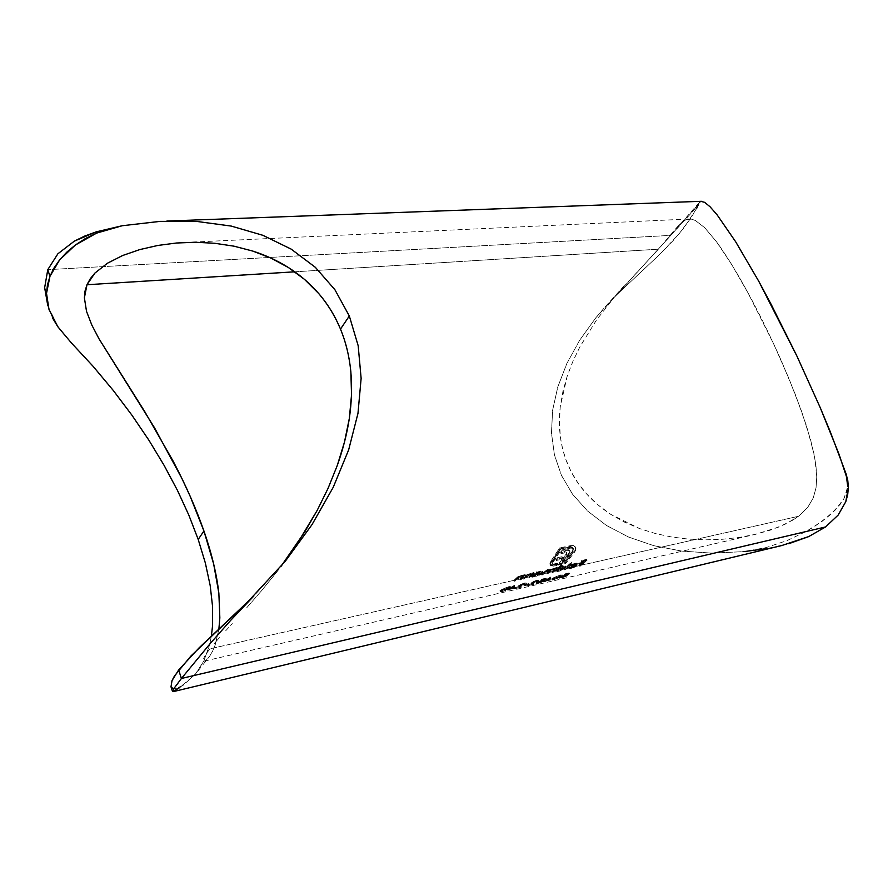 <?xml version="1.0" encoding="UTF-8"?>
<svg xmlns="http://www.w3.org/2000/svg" width="893" height="893" viewBox="0 0 893 893"><rect width="100%" height="100%" fill="white"/><g stroke="black" fill="none" stroke-linecap="round" stroke-linejoin="round"><path stroke-width="0.67" stroke-dasharray="4.46 3.35" d="M57.431 325.565L63.905 334.495L57.431 325.565L48.177 306.812L52.14 316.267L57.431 325.565M171.088 687.085L175.207 688.838L183.255 685.221L178.957 688.135L195.109 674.55L203.838 660.999L209.576 644.98L211.351 636.196L209.576 644.98L203.838 660.999L196.203 673.222L209.609 656.31L212.512 651.388L215.168 645.047L218.863 629.23L215.168 645.047L212.512 651.388L208.716 657.482M172.516 691.539L181.413 678.479L210.447 643.261M157.849 245.452L139.71 249.605M196.784 221.442L231.231 226.074M52.854 318.511L49.26 310.161M71.384 342.923L57.799 326.715M285.358 561.15L253.846 596.011M704.666 202.343L700.893 201.36L670.81 235.372L47.775 269.664L670.81 235.372L595.832 317.774L579.613 340.311L566.854 363.484L557.801 386.915L552.622 410.222L551.472 432.993L554.419 454.85L561.463 475.4L572.569 494.253L587.605 511.042L606.358 525.408L628.572 537.05L653.877 545.701L681.85 551.104L711.989 553.124L743.713 551.64L766.707 548.603L781.799 545.534M204.385 661.088L206.729 659.637L204.385 661.088L203.314 660.217L204.385 661.088M203.615 658.699L204.709 656.344L203.615 658.699M206.763 653.062L209.944 648.798L206.763 653.062M513.843 580.372L209.944 648.798L513.843 580.372L517.56 576.945L520.965 575.315L523.343 575.494L525.084 574.456L520.608 578.854L513.843 580.372L518.208 576.51L525.084 574.456L520.608 578.854L522.773 578.363L520.608 578.854L520.999 579.747L525.475 575.36L525.084 574.456L525.475 575.36L524.537 575.572L524.135 574.668L524.537 575.572L523.733 576.398L523.343 575.494L523.733 576.398L521.668 576.141L521.278 575.248L521.668 576.141L516.534 579.088L516.143 578.184L516.534 579.088L514.234 581.276L513.843 580.372L514.234 581.276L515.183 581.053L514.792 580.16L519.67 579.066L522.416 576.275L520.898 575.773L513.843 580.372M523.711 578.151L527.149 574.512L533.969 572.469L529.471 576.856L523.711 578.151L528.544 577.068L531.302 574.288L529.817 573.775L522.773 578.363L527.149 574.512L533.969 572.469L529.471 576.856L531.614 576.376L529.471 576.856L529.862 577.749L534.371 573.362L533.969 572.469L534.371 573.362L533.422 573.574L533.032 572.681L533.422 573.574L532.63 574.4L532.239 573.507L532.63 574.4L530.587 574.143L530.196 573.25L530.587 574.143L525.464 577.079L525.073 576.186L525.464 577.079L523.153 579.256L522.773 578.363L523.153 579.256L524.102 579.044L523.711 578.151L524.102 579.044L526.223 577.045L525.832 576.152L523.711 578.151M534.561 575.706L533.333 575.438L533.724 576.331L533.333 575.438L532.541 576.164L532.931 577.057L532.541 576.164L531.614 576.376L532.005 577.258L531.614 576.376L536.113 571.989L536.503 572.882L536.113 571.989L537.05 571.788L537.441 572.681L532.005 577.258L535.956 576.42L535.566 575.538L533.333 575.438L532.541 576.164L534.561 575.706L531.614 576.376L536.113 571.989L537.05 571.788L536.224 572.625L540.935 570.884L542.341 571.073L541.448 572.815L534.728 575.695M541.437 574.166L536.693 575.226L541.437 574.166L547.42 569.511L550.267 569.622L557.154 567.289L552.6 571.654L541.437 574.166L547.208 569.589L550.267 569.622L557.154 567.289L552.6 571.654L554.676 571.174L552.6 571.654L552.99 572.525L557.545 568.171L557.154 567.289L557.545 568.171L556.629 568.383L556.239 567.501L556.629 568.383L555.848 569.176L555.044 567.881L555.446 568.763L554.129 568.874L553.738 567.993L554.129 568.874L550.657 570.515L548.592 569.142L548.983 570.024L544.295 572.737L543.904 571.855L544.295 572.737L541.828 575.047L541.437 574.166L541.828 575.047L542.743 574.835L542.352 573.953L546.572 573.005L549.351 570.292L548.202 569.667L541.437 574.166M557.567 570.527L556.395 570.259L556.785 571.129L556.395 570.259L555.591 570.973L555.982 571.855L555.591 570.973L554.676 571.174L555.066 572.056L554.676 571.174L561.954 564.733L562.356 565.615L555.066 572.056L558.929 571.241L558.538 570.359L556.395 570.259L555.591 570.973L557.567 570.527L554.676 571.174L561.038 564.934L561.954 564.733L559.286 567.501L563.952 565.738L565.302 565.939L565.18 566.865L561.842 569.187L557.723 570.515M564.276 569.02L559.643 570.058L564.276 569.02L571.576 562.59L564.276 569.02L570.66 562.791L565.18 568.819L569.533 567.836L565.18 568.819L565.57 569.689L571.966 563.472L571.576 562.59L571.966 563.472L571.062 563.673L570.66 562.791L571.062 563.673L564.666 569.89L564.276 569.02L564.666 569.89L565.57 569.689L565.18 568.819L564.276 569.02M570.002 567.769L568.439 567.278L571.777 566.988L575.583 564.968L569.265 566.24L575.271 563.182L577.079 563.148L576.956 564.287L571.676 567.356L579.501 565.593L570.002 567.769M571.475 567.412L568.439 567.278L571.219 567.133L571.609 568.004L569.935 567.903L569.5 566.854L569.89 567.725L568.83 568.149L568.439 567.278L569.254 568.696L570.928 568.528L570.527 567.658L570.928 568.528L576.99 565.537L576.588 564.666L571.676 567.356M580.383 565.392L582.593 562.757L578.653 563.639L583.241 562.132L585.149 560.212L581.198 561.094L581.834 560.436L586.679 559.353L580.383 565.392L798.521 516.277L580.383 565.392L580.785 566.251L587.081 560.224L586.679 559.353L579.501 565.593L582.593 562.757L578.653 563.639L579.289 563.025L583.241 562.132L585.149 560.212L581.198 561.094L581.834 560.436L586.679 559.353L587.081 560.224L582.225 561.306L581.834 560.436L581.6 561.965L581.198 561.094L581.6 561.965L585.551 561.083L585.149 560.212L585.551 561.083L583.631 563.003L583.241 562.132L583.631 563.003L579.68 563.896L579.289 563.025L579.044 564.51L578.653 563.639L579.044 564.51L582.995 563.628L582.593 562.757L582.995 563.628L579.892 566.452L579.501 565.593L579.892 566.452L580.785 566.251L580.383 565.392M792.66 520.217L798.521 516.277L807.64 507.514L813.244 497.959L816.035 487.835L816.76 477.052L815.019 459.449L810.677 440.115L801.49 411.026L788.988 378.677L773.628 343.838L747.832 292.569L731.121 263.647L716.566 241.858L704.7 227.693L695.346 220.471L691.394 219.131L685.991 219.711L680.779 223.239L676.972 227.268L658.454 249.18L616.371 294.634L596.524 319.951L579.814 346.997L572.893 361.364L567.222 376.076L562.958 391.167L560.257 406.683L559.375 422.266L560.48 437.793L562.601 448.811L565.805 459.415L571.085 471.526L577.938 482.99L586.355 493.673L597.707 504.701L610.6 514.256L624.642 522.193L639.701 528.623L655.373 533.523L671.514 536.972L688.056 539.071L704.923 539.852L721.79 539.327L738.533 537.541L755.098 534.427L778.808 527.049L792.66 520.217M294.802 271.807L658.454 249.18L294.802 271.807M565.079 573.831L569.142 572.904L566.72 574.757L560.458 576.967L566.028 575.472L559.264 577.391L566.475 574.489L567.747 573.507L565.079 573.831L569.142 572.904L569.533 573.775L565.47 574.69L565.079 573.831L565.47 574.69L564.778 575.137L564.387 574.277L565.079 573.831M550.724 577.023L550.747 579.021L543.491 581.142L550.724 577.023L551.137 579.892L550.724 577.023M536.559 580.55L532.328 582.292L533.679 583.397L526.781 584.971L532.217 583.52L531.235 582.794L531.726 582.247L536.66 580.227L538.691 580.048L538.044 580.83L536.559 580.55M523.934 583.43L519.681 585.183L521.132 586.266L514.145 587.862L519.648 586.4L518.922 585.239L524.024 583.107L526.089 582.917L525.475 583.698L523.934 583.43M501.978 590.697L499.879 590.809L503.998 588.308L510.316 586.545L507.135 588.833L501.978 590.697M514.468 585.283L514.803 587.237L507.369 589.413L514.468 585.283L515.183 588.13L514.468 585.283M528.857 583.564L524.224 584.859L528.857 583.564L528.154 583.955L528.544 584.837L529.248 584.446L528.857 583.564L529.248 584.446L525.307 585.35L524.917 584.457L528.857 583.564M541.951 579.099L546.103 578.151L543.737 580.004L537.419 582.236L543.089 580.718L536.168 582.616L543.457 579.736L544.697 578.764L541.951 579.099L546.103 578.151L546.483 579.032L542.33 579.981L541.951 579.099L542.33 579.981L541.638 580.428L541.258 579.546L541.951 579.099M553.671 578.865L551.774 578.932L555.602 576.644L562.077 574.757L558.739 577.034L553.671 578.865M214.186 643.652L219.466 637.635L214.186 643.652M225.583 630.904L232.269 623.627L225.583 630.904M246.825 607.631L261.872 590.329L246.825 607.631M276.763 571.922L261.872 590.329L276.763 571.922M573.686 545.578L575.449 547.208L574.992 549.887L565.403 562.59L558.203 564.186L563.293 557.969L555.848 559.598L557.199 557.757L564.644 556.127L565.894 554.363L566.62 552.789L565.916 551.829L560.648 552.667L561.954 550.601L568.339 549.708L569.656 550.914L569.098 552.89L561.998 562.3L564.61 561.73L573.094 550.244L572.793 547.677L570.102 547.197L560.558 549.217L552.075 562.266L553.202 563.851L557.6 563.282L556.484 564.566L554.129 565.079L550.133 564.588L550.501 561.786L559.587 547.956L573.686 545.578M547.487 572.793L551.684 571.855L554.62 568.785L552.276 568.874L546.572 573.005L549.485 569.801L546.17 570.515L542.352 573.953L542.743 574.835L545.221 572.536L544.83 571.643L545.221 572.536L548.592 570.56L548.202 569.667L549.887 570.861L548.749 572.246L548.358 571.364L548.749 572.246L546.962 573.886L546.572 573.005L546.962 573.886L547.878 573.674L547.487 572.793L547.878 573.674L550.211 571.52L549.82 570.638L547.487 572.793M172.561 691.617L178.957 688.135M678.044 226.052L684.261 220.571L687.733 219.187L691.394 219.131L695.346 220.471L704.7 227.693L716.566 241.858C726.009 254.762 736.435 271.673 747.832 292.569C759.273 313.521 770.525 336.46 781.598 361.408L795.618 395.208L806.558 426.073L813.836 453.22L815.923 465.499L816.76 477.052L816.035 487.835L813.244 497.959L807.64 507.514L798.521 516.277L786.03 523.823L771.195 529.884L755.098 534.427L738.533 537.541L721.79 539.327L704.923 539.852L688.056 539.071L671.514 536.972L655.373 533.523L639.701 528.623L610.6 514.256C591.512 501.699 577.693 486.127 569.154 467.552C560.715 449.056 557.745 428.763 560.257 406.683L567.222 376.076L572.893 361.364L579.814 346.997L596.524 319.951L616.371 294.634L658.454 249.18L699.61 202.153L691.695 216.988L678.993 233.933L660.563 253.59L615.244 296.219L605.309 306.679L595.832 317.774L579.613 340.311L566.854 363.484L557.801 386.915L552.622 410.222L551.472 432.993L554.419 454.85L561.463 475.4L572.569 494.253L587.605 511.042L606.358 525.408L628.572 537.05L653.877 545.701L681.85 551.104L711.989 553.124L743.713 551.64L766.105 547.576L787.224 540.511L806.189 531.435L814.684 526.39L829.273 515.674L840.123 504.422L843.918 498.618L846.497 492.679L847.747 486.652L843.918 498.618L835.234 510.082L822.375 521.132L806.189 531.435L787.224 540.511L766.105 547.576L743.713 551.64M172.583 688.603L175.207 688.838L183.255 685.221L196.203 673.222M788.709 543.737L766.707 548.603M696.585 208.56L683.949 227.838L673.422 240.284L660.563 253.59L615.244 296.219L693.56 210.536L698.75 203.693M579.892 566.452L587.081 560.224L582.225 561.306L581.6 561.965L585.551 561.083L583.631 563.003L579.68 563.896L579.044 564.51L582.995 563.628L579.892 566.452M508.63 588.029L501.565 590.798L501.955 591.691L506.978 589.994L509.01 588.922L508.63 588.029L509.01 588.922L510.696 587.65L509.01 587.505L508.63 586.612L510.327 586.578L508.63 588.029M501.509 589.659L508.63 586.612L509.01 587.505L501.888 590.552L501.509 589.659L500.158 590.519M500.538 591.914L506.61 590.15L510.696 587.449L504.389 589.201L500.471 591.479L501.955 591.691L501.565 590.798L500.047 591.01M501.888 590.552L500.415 591.534M507.693 588.241L509.144 587.047L507.916 587.069L508.307 587.962L509.523 587.94L508.072 589.134L507.693 588.241L508.965 586.958L507.135 587.281L502.458 589.436L502.837 590.34L508.307 587.962L507.916 587.069L506.621 587.449L501.152 590.318L501.542 591.222L502.837 590.34L502.458 589.436L501.04 590.519L502.234 590.44L502.625 591.333L501.419 591.423L501.152 590.318L507.693 588.241L502.234 590.44L502.625 591.333L501.419 591.367L503.563 589.916L508.932 587.851L509.256 588.353L505.929 590.24M508.072 589.134L502.625 591.333M509.646 588.186L514.279 585.328L514.658 586.221L510.026 589.079L509.646 588.186L510.026 589.079L508.82 589.358L508.441 588.465L509.646 588.186M507.749 588.855L508.441 588.465L508.82 589.358L508.128 589.748L507.749 588.855L508.128 589.748L509.334 589.469L508.943 588.576L507.749 588.855M507.369 589.413L508.943 588.576L509.334 589.469L507.749 590.318L507.369 589.413L507.749 590.318L508.686 590.094L508.307 589.201L507.369 589.413M509.881 588.364L508.307 589.201L508.686 590.094L510.26 589.257L509.881 588.364L510.26 589.257L515.183 588.13L514.803 587.237L509.881 588.364M510.573 587.974L513.676 587.27L514.055 588.163L510.963 588.867L510.573 587.974L510.963 588.867L513.888 587.125L514.055 588.163L513.497 586.232L513.888 587.125L513.497 586.232L510.573 587.974L513.676 587.27L513.497 586.232L510.573 587.974M510.26 589.257L515.183 588.13L514.848 586.176L508.128 589.748L510.26 589.257M513.888 587.125L514.055 588.163L510.963 588.867L513.888 587.125M524.548 583.91L524.961 583.375L523.7 583.475L524.091 584.357L525.854 584.58L525.475 583.698L524.548 583.91M524.336 583.04L526.156 582.984L525.854 584.58L526.546 583.866L524.727 583.922L524.336 583.04L524.727 583.922L519.614 585.92L519.235 585.027L524.336 583.04M519.983 585.641L521.523 587.148L521.132 586.266L514.145 587.862L514.524 588.755L514.145 587.862L514.848 587.505L515.239 588.387L514.848 587.505L519.648 586.4L520.027 587.293L514.524 588.755L521.523 587.148L520.039 586.266L520.485 585.741L526.223 584.335L526.479 583.799L525.051 583.855L520.619 585.373L518.989 586.455L520.027 587.293L518.599 585.73L519.235 585.027L519.056 586.344M519.279 586.88L520.027 587.293L514.524 588.755L521.523 587.148L520.072 586.065L524.091 584.357L523.7 583.475L520.106 584.848L520.485 585.741L519.67 585.205M524.224 584.859L524.917 584.457L525.307 585.35L524.604 585.741L524.224 584.859L524.604 585.741L528.544 584.837L528.154 583.955L524.224 584.859M524.604 585.741L529.248 584.446L524.604 585.741M537.139 581.042L537.575 580.495L536.336 580.595L536.715 581.477L538.434 581.711L538.044 580.83L537.139 581.042M536.972 580.16L538.747 580.104L538.434 581.711L539.138 580.986L537.363 581.042L536.972 580.16L537.363 581.042L532.273 583.017L531.893 582.136L536.972 580.16M532.596 582.761L534.07 584.279L533.679 583.397L526.781 584.971L527.16 585.864L526.781 584.971L527.484 584.602L527.875 585.495L527.484 584.602L532.217 583.52L532.608 584.402L527.16 585.864L534.07 584.279L532.674 583.375L533.143 582.85L538.803 581.455L539.082 580.93L537.686 580.963L533.277 582.482L531.636 583.553L532.608 584.402L531.246 582.85L531.893 582.136L531.715 583.453M531.904 583.989L532.608 584.402L527.16 585.864L534.07 584.279L532.719 583.174L536.715 581.477L536.336 580.595L532.753 581.968L533.143 582.85L532.306 582.325M544.697 578.764L541.258 579.546L541.638 580.428L545.087 579.635L544.697 578.764L545.087 579.635L543.848 580.617L543.457 579.736L544.697 578.764M542.408 579.937L543.457 579.736L543.848 580.617L542.788 580.807L542.408 579.937L542.788 580.807L537.363 582.839L536.983 581.957L542.408 579.937M538.055 582.437L536.291 582.415L536.983 581.957L537.363 582.839L536.559 583.497L537.229 583.553L538.446 583.319L538.055 582.437L538.446 583.319L543.48 581.589L543.089 580.718L538.055 582.437M542.185 580.919L543.089 580.718L543.48 581.589L542.576 581.801L542.185 580.919L542.576 581.801L539.104 582.962L538.725 582.091L542.185 580.919M537.921 581.734L537.363 582.191L538.725 582.091L539.104 582.962L538.256 583.129L537.921 581.734L538.3 582.616L542.252 581.187L541.872 580.316L537.921 581.734M543.737 580.004L541.872 580.316L542.252 581.187L544.127 580.885L543.737 580.004L544.127 580.885L546.483 579.032L546.103 578.151L543.737 580.004M543.357 580.696L538.423 582.303L536.626 583.341L537.229 583.553L543.48 581.589L537.798 583.118L544.127 580.885L546.483 579.032L542.33 579.981L545.087 579.635L543.848 580.617M545.813 579.925L550.534 577.068L550.925 577.938L546.203 580.796L545.813 579.925L546.203 580.796L545.043 581.064L544.652 580.182L545.813 579.925M543.949 580.573L544.652 580.182L545.043 581.064L544.328 581.443L543.949 580.573L544.328 581.443L545.489 581.187L545.11 580.305L543.949 580.573M543.491 581.142L545.11 580.305L545.489 581.187L543.882 582.024L543.491 581.142L543.882 582.024L544.786 581.812L544.395 580.941L543.491 581.142M546.003 580.104L544.395 580.941L544.786 581.812L546.393 580.975L546.003 580.104L546.393 580.975L551.137 579.892L550.747 579.021L546.003 580.104M546.717 579.713L549.697 579.032L550.088 579.903L547.096 580.584L546.717 579.713L547.096 580.584L550.077 578.843L550.088 579.903L549.697 577.972L550.077 578.843L549.697 577.972L546.717 579.713L549.697 579.032L549.697 577.972L546.717 579.713M546.393 580.975L551.137 579.892L551.104 577.905L544.328 581.443L546.393 580.975M550.077 578.843L550.088 579.903L547.096 580.584L550.077 578.843M560.257 576.231L553.28 578.954L553.66 579.825L562.423 575.84L560.927 575.661L560.536 574.791L562.077 574.757L560.257 576.231M553.504 577.782L560.536 574.791L560.927 575.661L553.894 578.653L553.504 577.782L552.097 578.642M552.343 580.026L553.66 579.825L553.28 578.954L551.874 579.144M553.894 578.653L552.12 579.97L553.928 579.769L561.217 576.766L562.467 575.617L559.967 575.918L552.343 579.624M559.375 576.443L560.782 575.148L559.811 575.248L561.228 576.298L559.755 577.302L559.375 576.443L560.782 575.148L556.685 576.376L554.397 577.57L554.787 578.441L560.201 576.119L559.811 575.248L556.227 576.588L553.035 578.452L553.426 579.323L554.787 578.441L553.984 577.816L552.89 578.675L553.973 578.597L554.352 579.468L553.28 579.546L552.923 578.564L559.375 576.443L553.973 578.597L554.352 579.468L553.28 579.479L555.279 578.162L560.793 576.007L557.578 578.396M559.755 577.302L554.352 579.468M577.28 563.383L576.99 565.537L577.28 563.383L577.682 564.253L575.672 564.052L575.271 563.182L577.28 563.383M571.431 564.733L575.271 563.182L575.672 564.052L571.821 565.604L571.431 564.733L571.821 565.604L569.433 567.312L569.042 566.441L571.431 564.733M575.583 564.968L569.042 566.441L569.433 567.312L575.985 565.838L575.583 564.968L575.985 565.838L571.609 568.004L571.219 567.133L575.583 564.968M570.504 565.704L576.063 564.465L576.454 565.336L570.895 566.575L570.504 565.704L570.895 566.575L575.059 564.622L576.61 564.722L576.13 563.751L576.521 564.622L576.13 563.751L574.668 563.751L575.059 564.622L574.668 563.751L570.504 565.704L576.063 564.465L576.13 563.751L574.925 563.695L570.504 565.704M571.877 567.937L568.83 568.149L570.415 568.64L574.244 567.334L576.99 565.537L577.604 564.13L574.768 564.298L571.107 566.039L569.433 567.312L575.985 565.838L571.877 567.937M576.565 565.113L570.895 566.575L575.059 564.622L576.565 565.113M564.666 569.89L571.966 563.472L564.666 569.89M564.789 567.301L558.538 570.359L558.929 571.241L565.18 568.171L564.789 567.301L565.18 568.171L565.693 566.821L563.639 566.754L563.237 565.872L565.302 565.939L564.789 567.301M559.286 567.501L563.237 565.872L563.639 566.754L559.677 568.383L559.286 567.501L559.677 568.383L562.356 565.615L561.954 564.733L559.286 567.501M562.668 566.43L558.795 568.138L557.879 568.863L558.27 569.745L563.07 567.312L562.668 566.43L563.07 567.312L564.655 567.345L564.264 568.383L562.088 569.79L557.857 570.761L557.879 568.863L557.455 569.879L559.074 569.868L559.464 570.739L559.074 569.868L563.874 567.513L564.264 568.383L564.264 566.475L562.668 566.43L558.795 568.138L557.455 569.879L562.936 568.216L564.354 566.821L562.668 566.43M559.677 568.383L562.356 565.615L561.44 565.816L555.066 572.056L559.319 571.14L563.974 569.098L565.693 566.821L563.182 566.865L559.677 568.383M558.103 569.913L561.797 567.691L564.767 567.557L560.737 570.359L558.103 570.85L558.103 569.913M553.347 568.517L549.82 570.638L550.211 571.52L553.738 569.399L553.347 568.517L555 569.544L554.006 570.962L553.615 570.08L554.598 568.651L553.347 568.517M551.684 571.855L553.615 570.08L554.006 570.962L552.075 572.737L551.684 571.855L552.075 572.737L552.99 572.525L552.6 571.654L551.684 571.855M552.075 572.737L557.545 568.171L550.657 570.515L548.983 570.024L545.623 571.598L541.828 575.047L548.592 570.56L549.887 570.861L546.962 573.886L547.878 573.674L553.738 569.399L554.91 569.946L552.075 572.737M567.747 573.507L564.387 574.277L564.778 575.137L568.138 574.378L567.747 573.507L568.138 574.378L566.865 575.349L566.475 574.489L567.747 573.507M565.448 574.679L566.475 574.489L566.865 575.349L565.838 575.538L565.448 574.679L565.838 575.538L560.458 577.548L560.078 576.677L565.448 574.679M561.038 577.179L559.364 577.135L560.078 576.677L560.458 577.548L559.621 578.217L560.246 578.273L561.429 578.039L561.038 577.179L561.429 578.039L566.408 576.331L566.028 575.472L561.038 577.179M565.146 575.672L566.028 575.472L566.408 576.331L565.526 576.532L565.146 575.672L565.526 576.532L562.099 577.693L561.719 576.822L565.146 575.672M560.983 576.454L560.413 576.923L561.719 576.822L562.099 577.693L561.273 577.849L560.983 576.454L561.373 577.325L565.291 575.918L564.901 575.047L560.983 576.454M566.72 574.757L564.901 575.047L565.291 575.918L567.1 575.628L566.72 574.757L567.1 575.628L569.533 573.775L569.142 572.904L566.72 574.757M566.385 575.427L561.53 577.012L560.246 578.273L566.408 576.331L560.837 577.827L567.1 575.628L569.533 573.775L565.47 574.69L568.138 574.378L566.865 575.349M516.913 578.151L514.792 580.16L515.183 581.053L517.304 579.055L516.913 578.151L517.304 579.055L518.431 578.017L518.04 577.112L516.913 578.151M520.898 575.773L518.04 577.112L518.431 578.017L521.289 576.677L520.898 575.773L522.751 577.28L522.226 575.751L520.898 575.773M521.3 577.525L522.36 576.387L522.751 577.28L521.691 578.43L521.3 577.525L521.691 578.43L520.061 579.959L519.67 579.066L521.3 577.525M520.608 578.854L519.67 579.066L520.061 579.959L520.999 579.747L520.608 578.854M520.061 579.959L525.475 575.36L523.733 576.398L520.831 576.376L517.415 578.273L514.234 581.276L521.289 576.677L522.807 577.168L520.061 579.959M526.97 575.114L525.832 576.152L526.223 577.045L527.361 576.007L526.97 575.114L527.361 576.007L530.208 574.679L529.817 573.775L526.97 575.114M531.246 574.389L529.817 573.775L530.208 574.679L531.726 574.846L531.246 574.389L531.636 575.282L530.576 576.431L530.185 575.538L531.246 574.389M528.544 577.068L530.185 575.538L530.576 576.431L528.924 577.961L528.544 577.068L528.924 577.961L529.862 577.749L529.471 576.856L528.544 577.068M528.924 577.961L534.371 573.362L532.63 574.4L529.761 574.378L526.357 576.264L523.153 579.256L530.208 574.679L531.692 575.181L528.924 577.961M541.872 572.435L535.566 575.538L535.956 576.42L542.263 573.328L541.872 572.435L542.263 573.328L542.732 571.966L540.6 571.911L540.209 571.018L542.341 571.073L541.872 572.435M536.224 572.625L540.209 571.018L540.6 571.911L536.626 573.518L536.224 572.625L536.626 573.518L537.441 572.681L537.05 571.788L536.224 572.625M539.651 571.587L535.722 573.306L534.807 574.043L535.197 574.936L540.042 572.469L539.651 571.587L540.042 572.469L541.694 572.502L541.337 573.54L536.481 575.918L534.706 575.829L534.807 574.043L534.416 575.059L536.09 575.036L536.481 575.918L536.09 575.036L540.946 572.659L541.337 573.54L541.303 571.609L539.339 571.654L535.722 573.306L534.416 575.059L540.008 573.373L541.404 571.966L539.651 571.587M536.626 573.518L537.441 572.681L536.503 572.882L532.005 577.258L539.439 575.17L542.866 572.513L540.979 571.833L536.626 573.518M535.03 575.103L538.736 572.86L541.805 572.714L537.776 575.538L535.074 576.041L535.03 575.103M570.46 545.634L573.317 545.489L574.456 546.616L570.884 546.561L570.46 545.634L570.884 546.561L560 548.894L559.587 547.956L570.46 545.634M551.026 561.027L559.587 547.956L560 548.894L551.428 561.931L551.026 561.027L551.428 561.931L550.233 564.61L549.831 563.706L551.026 561.027M551.026 565.102L549.831 563.706L550.534 565.481L552.968 566.14L552.577 565.247L551.026 565.102M554.709 564.956L552.577 565.247L552.968 566.14L555.1 565.849L554.709 564.956L555.1 565.849L556.886 565.459L556.484 564.566L554.709 564.956M557.6 563.282L556.484 564.566L556.886 565.459L557.991 564.175L557.6 563.282L557.991 564.175L556.216 564.566L555.814 563.673L557.6 563.282M554.229 563.907L555.814 563.673L556.216 564.566L553.515 564.722M552.968 560.603L552.075 562.266L552.734 564.309L552.968 560.603L553.37 561.507L560.983 550.144L560.558 549.217L552.968 560.603M569.477 547.309L560.558 549.217L560.983 550.144L569.89 548.235L569.477 547.309L569.89 548.235L573.44 548.86L572.391 547.409L569.477 547.309M572.536 551.215L573.027 547.945L573.507 551.148L572.949 552.131L572.536 551.215L572.949 552.131L565.012 562.612L564.61 561.73L572.536 551.215M561.998 562.3L564.61 561.73L565.012 562.612L562.4 563.193L561.998 562.3L562.4 563.193L568.752 555L568.339 554.095L561.998 562.3M569.578 551.751L568.339 554.095L568.752 555L569.98 552.655L569.578 551.751M567.836 549.653L569.801 551.171L567.836 549.653L566.452 549.697M568.261 550.568L562.367 551.517L561.954 550.601L564.889 549.965L565.302 550.881L562.367 551.517L561.061 553.582L560.648 552.667L561.954 550.601L562.367 551.517L561.061 553.582L564.432 552.856L564.019 551.941L560.648 552.667L561.061 553.582L566.05 552.689L564.878 551.796L564.019 551.941L564.432 552.856L566.865 553.08L566.14 551.907L567.033 553.693L566.307 555.267L566.564 553.046L566.876 554.263L565.057 557.031L564.644 556.127L565.894 554.363L566.307 555.267L565.057 557.031L557.612 558.661L557.199 557.757L564.644 556.127L565.057 557.031L557.612 558.661L556.25 560.503L555.848 559.598L557.199 557.757L557.612 558.661L556.25 560.503L563.695 558.862L563.293 557.969L555.848 559.598L556.25 560.503L563.695 558.862L559.744 563.784L559.342 562.891L563.293 557.969L563.695 558.862L559.744 563.784L559.319 562.903L559.744 563.784L558.605 565.068L558.203 564.186L559.319 562.903L559.71 563.796L558.605 565.068L565.794 563.472L565.403 562.59L558.203 564.186L558.605 565.068L565.794 563.472L574.869 551.707L574.456 550.802L565.403 562.59L565.794 563.472L574.869 551.707L575.751 549.932L575.338 549.016L574.456 550.802L574.869 551.707L575.94 549.139L574.032 545.701L575.929 548.425L575.025 546.929L572.882 546.337L560 548.894L550.523 563.405L550.534 565.481L553.459 566.117L556.886 565.459L557.991 564.175L553.604 564.744L552.477 563.17L560.983 550.144L571.096 548.056L572.904 548.38L573.752 549.485L572.949 552.131L565.012 562.612L562.4 563.193L570.069 552.22L568.752 550.624L565.302 550.881M204.43 661.077L754.73 534.516M184.527 242.483L689.217 218.997M605.309 306.679L624.017 285.939M288.495 557.265L272.465 577.391M510.327 586.578L510.718 587.471M509.144 587.047L509.523 587.94M501.04 590.519L501.419 591.423M525.006 583.419L525.397 584.301M526.156 582.984L526.546 583.866M518.599 585.73L518.989 586.612M519.648 585.361L520.027 586.243M537.608 580.539L537.999 581.421M538.747 580.104L539.138 580.986M531.246 582.85L531.636 583.732M532.284 582.482L532.663 583.363M536.168 582.627L536.559 583.497M537.363 582.191L537.742 583.073M562.077 574.757L562.467 575.628M560.916 575.226L561.306 576.097M552.89 578.675L553.28 579.546M569.544 567.033L569.935 567.903M568.45 567.591L568.852 568.461M576.219 563.851L576.61 564.722M565.414 566.084L565.805 566.966M557.377 569.779L557.768 570.649M564.343 566.575L564.733 567.446M555.413 568.16L555.803 569.042M550.233 569.343L550.624 570.236M549.485 569.801L549.876 570.683M554.598 568.651L555 569.544M559.23 577.358L559.621 578.217M560.413 576.923L560.793 577.793M522.438 575.94L522.829 576.845M531.335 573.942L531.726 574.846M542.475 571.241L542.866 572.134M534.315 574.936L534.706 575.829M541.392 571.732L541.783 572.625M549.954 564.298L550.356 565.202M552.131 563.103L552.533 563.996M573.25 548.291L573.663 549.206M569.567 550.546L569.98 551.45M566.553 552.332L566.966 553.236M575.315 546.84L575.728 547.755"/><path stroke-width="1.34" d="M71.384 342.923L93.006 366.219L113.21 390.375L131.874 415.111L148.874 440.171L164.1 465.353L177.473 490.424L188.869 515.194L198.201 539.45L205.345 562.981L210.19 585.562L212.612 606.939L212.445 626.841L211.351 636.196L212.445 626.841L212.612 606.939L210.19 585.562L205.345 562.981L198.201 539.45L203.928 530.978C211.697 553.303 216.675 574.065 218.863 593.276L219.845 617.844L218.863 629.23L219.845 617.844L218.863 593.276L213.661 563.996L203.928 530.978L190.075 496.061L181.949 478.57L154.534 427.814L98.989 338.782L91.834 325.085L86.521 311.367L84.388 297.849L85.002 291.185L86.978 284.733L90.327 278.661L94.937 273.057L107.383 263.256L122.654 255.51L139.71 249.605L122.654 255.51L107.383 263.256L94.937 273.057L86.978 284.733L84.388 297.849L86.521 311.367L91.834 325.085L98.989 338.782L144.9 411.863L173.186 461.223C185.889 485.424 196.136 508.675 203.928 530.978L198.201 539.45L188.869 515.194L177.473 490.424L164.1 465.353L148.874 440.171L131.874 415.111L113.21 390.375L93.006 366.219L71.384 342.923L57.799 326.715L48.959 309.279L46.525 293.351L49.952 276.339L47.775 269.664L44.65 287.713L48.959 309.279M49.26 310.161L47.139 301.789L46.525 293.351L47.463 284.811L49.952 276.339L54.004 268.023L59.641 259.885L66.785 252.161L75.369 245.017L85.382 238.576L96.634 233.095L122.207 225.739L160.215 221.364L196.784 221.442L231.231 226.074L262.899 235.317L291.151 249.102L315.341 267.308L334.908 289.723L349.33 315.999L358.182 345.736L361.129 378.386L357.981 413.336L348.65 449.882L333.256 487.243L312.014 524.615L285.358 561.15L230.785 620.233L210.447 643.261L181.413 678.479L178.645 669.996L172.014 680.6L170.998 686.84L172.561 691.617L178.957 688.135M176.513 243.008L157.849 245.452L176.513 243.008L195.511 242.26L176.513 243.008M214.733 243.276L195.511 242.26L214.733 243.276L233.999 246.178L214.733 243.276M252.808 251.089L233.999 246.178L252.808 251.089L271.014 258.133L288.439 267.554C277.6 260.723 265.723 255.231 252.808 251.089M340.49 329.082C329.629 303.207 312.282 282.701 288.439 267.554L304.468 279.342L318.779 293.596C327.831 304.145 335.065 315.977 340.49 329.082C345.904 342.209 349.364 356.486 350.871 371.923L351.529 394.94L349.308 418.549L344.464 442.102L337.253 465.543L328.055 488.359L317.171 510.428L298.117 542.218L280.793 566.664L304.803 531.793L317.171 510.428L328.055 488.359L337.253 465.543C342.968 449.469 346.986 433.808 349.308 418.549C354.164 384.928 351.228 355.101 340.49 329.082L349.33 315.999L340.49 329.082M57.799 326.715L52.854 318.511M231.231 226.074L262.899 235.317L291.151 249.102L315.341 267.308L334.908 289.723L349.33 315.999L358.182 345.736L361.129 378.386L357.981 413.336L348.65 449.882L333.256 487.243L312.014 524.615L285.358 561.15M47.787 305.629L44.65 287.713L47.775 269.664L57.889 253.779L74.42 241.088L96.198 231.856L122.207 225.739L160.215 221.364L196.784 221.442M173.052 691.684L781.799 545.534L808.701 536.581L825.545 526.959L181.413 678.479L825.545 526.959L838.159 515.071L845.783 501.699L848.35 487.667L847.814 480.758L839.029 454.224L820.287 407.777L796.924 356.095L758.849 281.418L735.676 241.78L717.135 214.889L710.091 206.808L704.666 202.343L700.893 201.36L699.61 202.153M86.978 284.733L294.802 271.807L86.978 284.733M139.71 249.605L157.849 245.452M210.447 643.261L230.785 620.233L253.846 596.011L199.206 647.726L178.645 669.996L181.413 678.479L174.325 687.967L172.561 691.617M788.709 543.737L808.701 536.581L825.545 526.959L838.159 515.071L845.783 501.699L847.691 494.666L848.35 487.667L847.814 480.758L846.129 474.004L847.747 486.652L846.129 474.004L830.367 431.978L820.287 407.777L796.924 356.095L771.452 304.926L758.849 281.418L735.676 241.78L717.135 214.889L710.091 206.808L704.666 202.343M171.088 687.085L172.583 688.603M253.846 596.011L191.002 655.942L174.582 675.778L172.014 680.6L171.009 686.851M57.889 253.779L47.775 269.664L49.952 276.339L59.641 259.885L75.369 245.017L96.634 233.095L122.207 225.739L96.198 231.856L84.69 236.076L74.42 241.088L57.889 253.779M766.707 548.603L743.713 551.64M698.75 203.693L696.585 208.56M166.879 221.04L701.451 201.293"/></g></svg>
